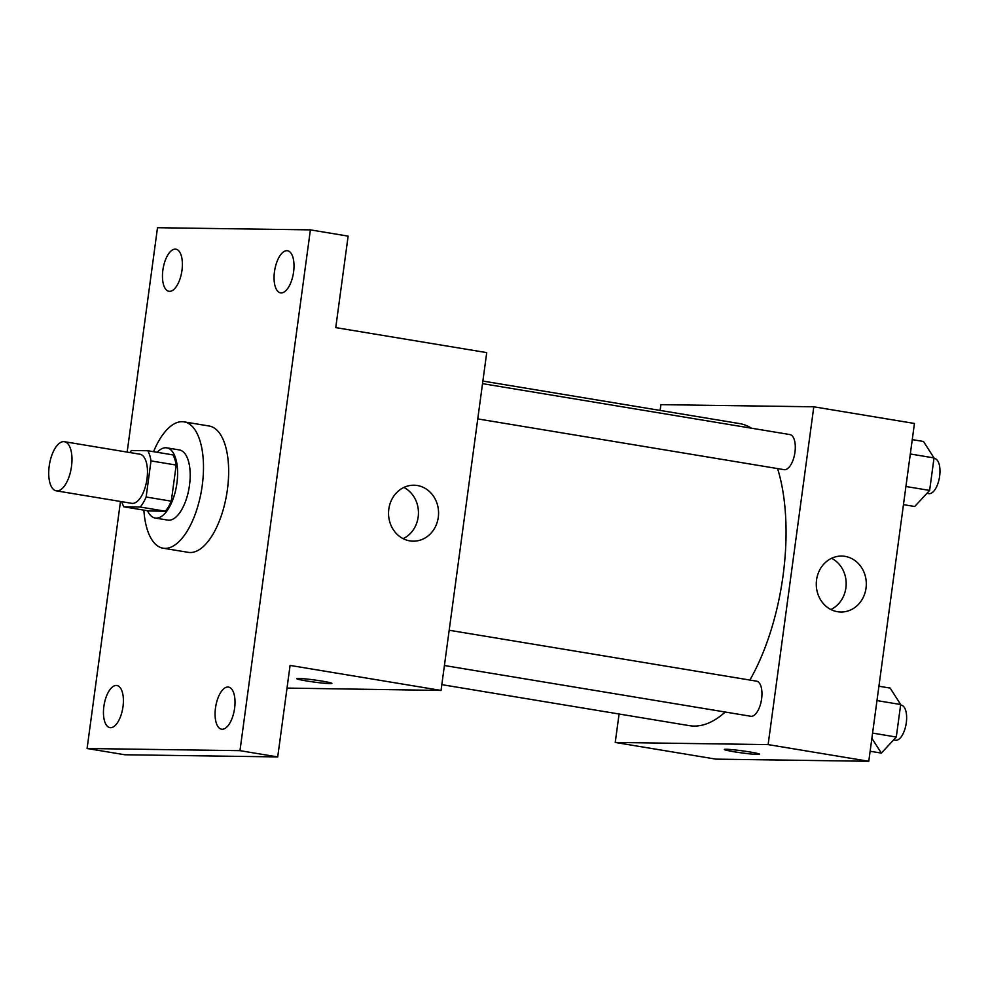 <?xml version="1.0" encoding="UTF-8"?>
<svg xmlns="http://www.w3.org/2000/svg" width="989" height="989" viewBox="0 0 989 989"><rect width="100%" height="100%" fill="white"/><g stroke="black" fill="none" stroke-linecap="round" stroke-linejoin="round"><path stroke-width="1.48" d="M57.016 490.903A24.898 11.052 99.4 0 1 56.286 490.841A24.898 11.052 99.4 0 1 49.45 464.459A24.898 11.052 99.4 0 1 64.421 441.7A24.898 11.052 99.4 0 1 71.381 467.253A24.898 11.052 99.4 0 1 57.016 490.903M64.421 441.7L139.906 454.211A24.898 11.052 99.4 0 1 146.867 479.752A24.898 11.052 99.4 0 1 132.501 503.401A24.898 11.052 99.4 0 1 131.76 503.339L56.286 490.841M147.806 450.737L172.976 454.903A33.811 14.996 99.4 0 1 176.178 465.065L171.295 501.176L146.137 497.01L151.008 460.899A33.811 14.996 99.4 0 0 147.806 450.737L131.463 450.502A33.811 14.996 99.4 0 0 129.893 452.542M171.295 501.176A33.811 14.996 99.4 0 1 165.361 511.202L149.018 510.979L123.86 506.813A33.811 14.996 99.4 0 1 121.746 501.683M123.86 506.813L140.203 507.036A33.811 14.996 99.4 0 0 146.137 497.01M165.361 511.202L140.203 507.036M147.522 510.732A35.567 15.787 -80.6 0 0 155.174 518.038A35.567 15.787 -80.6 0 0 176.561 485.525A35.567 15.787 -80.6 0 0 166.807 447.844A35.567 15.787 -80.6 0 0 157.202 452.294M166.807 447.844L179.38 449.933A35.567 15.787 99.4 0 1 189.332 486.427A35.567 15.787 99.4 0 1 168.81 520.214A35.567 15.787 99.4 0 1 167.759 520.115L155.174 518.038M176.178 465.065L151.008 460.899M153.555 451.689A64.025 28.409 99.4 0 1 184.041 421.858A64.025 28.409 99.4 0 1 201.941 487.552A64.025 28.409 99.4 0 1 165.015 548.363A64.025 28.409 99.4 0 1 163.111 548.19A64.025 28.409 99.4 0 1 143.887 510.126M184.041 421.858L209.198 426.024A64.025 28.409 99.4 0 1 227.099 491.718A64.025 28.409 99.4 0 1 190.172 552.53A64.025 28.409 99.4 0 1 188.269 552.357L163.111 548.19M293.597 271.938A21.338 9.47 99.4 0 1 280.555 292.868A21.338 9.47 99.4 0 1 274.695 270.257A21.338 9.47 99.4 0 1 287.527 250.749A21.338 9.47 99.4 0 1 293.597 271.938M234.603 708.285A21.338 9.47 99.4 0 1 221.548 729.202A21.338 9.47 99.4 0 1 215.701 706.603A21.338 9.47 99.4 0 1 228.533 687.083A21.338 9.47 99.4 0 1 234.603 708.285M122.982 706.715A21.338 9.47 99.4 0 1 109.94 727.632A21.338 9.47 99.4 0 1 104.08 705.021A21.338 9.47 99.4 0 1 116.912 685.513A21.338 9.47 99.4 0 1 122.982 706.715M181.976 270.368A21.338 9.47 99.4 0 1 168.934 291.298A21.338 9.47 99.4 0 1 163.086 268.687A21.338 9.47 99.4 0 1 175.906 249.179A21.338 9.47 99.4 0 1 181.976 270.368M120.485 501.472L87.081 748.512L239.968 750.663L310.385 229.868L157.498 227.717L127.161 452.097M287.02 688.084L441.045 690.433L290.086 665.424L277.711 756.919L124.824 754.755L87.081 748.512M277.711 756.919L239.968 750.663M441.045 690.433L486.724 352.616L335.753 327.619L348.128 236.124L310.385 229.868M409.817 540.872A27.976 25.022 -89.2 0 1 388.628 510.954A27.976 25.022 -89.2 0 1 413.958 485.216A27.976 25.022 -89.2 0 1 438.572 513.538A27.976 25.022 -89.2 0 1 413.167 541.168A27.976 25.022 -89.2 0 1 409.817 540.872M330.005 683.622A17.79 1.063 7.7 0 1 310.113 681.508A17.79 1.063 7.7 0 1 296.651 678.639A17.79 1.063 7.7 0 1 314.415 679.962A17.79 1.063 7.7 0 1 331.908 683.399A17.79 1.063 7.7 0 1 330.005 683.622M403.858 487.441A27.976 25.022 -89.2 0 1 418.446 513.254A27.976 25.022 -89.2 0 1 403.141 538.659M725.221 712.031A153.11 67.932 99.4 0 1 694.043 726.074A153.11 67.932 99.4 0 1 689.506 725.679L441.823 684.648M482.879 381.062L739.537 423.576A153.11 67.932 99.4 0 1 751.43 428.188M777.589 468.588A153.11 67.932 99.4 0 1 749.872 680.061M444.42 665.523L750.75 716.259A17.79 7.887 -80.6 0 0 761.443 700.002A17.79 7.887 -80.6 0 0 756.56 681.161L449.179 630.253M482.521 383.645L789.902 434.567A17.79 7.887 99.4 0 1 794.872 452.814A17.79 7.887 99.4 0 1 784.623 469.713A17.79 7.887 99.4 0 1 784.092 469.664L477.761 418.916M619.089 714.009L615.232 742.455L768.132 744.606L813.811 406.8L660.912 404.649L660.133 410.423M813.811 406.8L914.442 423.465L868.775 761.283L715.875 759.132L615.232 742.455M868.775 761.283L768.132 744.606M837.547 611.721A27.976 25.022 -89.2 0 1 816.358 581.804A27.976 25.022 -89.2 0 1 841.688 556.065A27.976 25.022 -89.2 0 1 866.302 584.388A27.976 25.022 -89.2 0 1 840.897 612.018A27.976 25.022 -89.2 0 1 837.547 611.721M759.626 754.248A17.79 1.063 7.7 0 1 757.735 754.459A17.79 1.063 7.7 0 1 737.843 752.357A17.79 1.063 7.7 0 1 724.381 749.489A17.79 1.063 7.7 0 1 742.146 750.812A17.79 1.063 7.7 0 1 759.626 754.248A17.79 1.063 7.7 0 1 757.735 754.471A17.79 1.063 7.7 0 1 737.893 752.345A17.79 1.063 7.7 0 1 724.381 749.477M831.588 558.291A27.976 25.022 -89.2 0 1 846.176 584.103A27.976 25.022 -89.2 0 1 830.859 609.508M871.878 738.326L881.36 753.099L896.294 737.028L900.682 704.527L890.149 688.084L878.924 686.23M881.36 753.099L870.135 751.244M896.294 737.028L872.582 733.096M900.682 704.527L876.983 700.595M900.62 705.033L901.239 705.132A17.79 7.887 99.4 0 1 906.208 723.379A17.79 7.887 99.4 0 1 895.947 740.279A17.79 7.887 99.4 0 1 895.428 740.229L893.599 739.92M903.476 504.637L914.701 506.504L929.635 490.42L934.024 457.919L923.491 441.49L912.266 439.623M929.635 490.42L905.924 486.501M934.024 457.919L910.325 453.988M933.962 458.426L934.58 458.525A17.79 7.887 99.4 0 1 939.55 476.785A17.79 7.887 99.4 0 1 929.289 493.672A17.79 7.887 99.4 0 1 928.77 493.622L926.94 493.326"/></g></svg>
